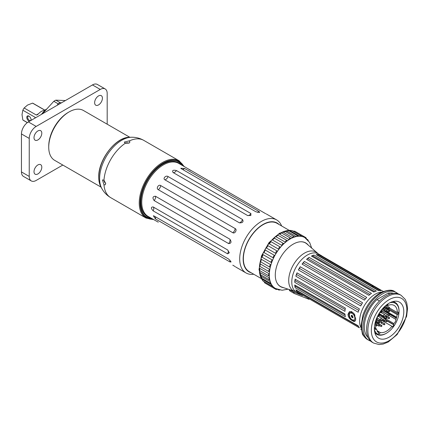 <?xml version="1.0" encoding="UTF-8"?>
<svg xmlns="http://www.w3.org/2000/svg" width="429" height="429" viewBox="0 0 429 429"><rect width="100%" height="100%" fill="white"/><g stroke="black" fill="none" stroke-linecap="round" stroke-linejoin="round"><path stroke-width="0.64" d="M385.827 305.491A16.656 9.615 -60 0 1 387.961 304.343L387.961 305.453A15.31 8.837 -60 0 1 394.144 305.427A15.31 8.837 -60 0 1 397.313 312.526L398.262 312.071A16.656 9.615 -60 0 1 398.112 314.151L397.163 314.607A15.31 8.837 -60 0 1 396.621 317.235L396.332 318.205A15.31 8.837 -60 0 1 395.929 319.353L395.929 319.439A3.673 2.124 -60 0 1 393.881 323.552A15.31 8.837 -60 0 1 393.388 324.335L393.935 324.925A16.656 9.615 -60 0 1 392.514 326.893L391.967 326.303A15.31 8.837 -60 0 1 380.212 332.496L379.601 333.698A16.656 9.615 -60 0 1 378.276 333.177L378.791 332.164L377.193 331.242M378.791 332.164A3.673 2.124 -60 0 1 377.81 332.019A3.673 2.124 -60 0 1 377.048 330.335L377.048 330.255A15.31 8.837 -60 0 1 376.641 329.569L376.356 328.936A15.31 8.837 -60 0 1 376.287 328.764L375.364 329.585A16.656 9.615 -60 0 1 374.919 327.912L375.842 327.091A15.31 8.837 -60 0 1 385.017 307.153L385.017 306.199M107.186 124.201L107.186 93.436A9.797 5.657 120 0 0 105.159 88.948A9.797 5.657 120 0 0 100.257 89.436L36.17 126.432A9.797 5.657 120 0 0 29.242 138.433L29.242 176.437A9.797 5.657 120 0 0 31.274 180.92A9.797 5.657 120 0 0 36.17 180.437L62.816 165.052M129.837 137.275L83.473 110.51A28.781 16.618 120 0 0 69.08 111.931L68.216 112.436A27.558 15.911 120 0 0 48.729 146.187L48.729 147.185A28.781 16.618 120 0 0 54.692 160.36L101.056 187.13M34.009 171.686A5.513 3.18 -60 0 1 36.411 166.141A5.513 3.18 -60 0 1 40.658 164.661A5.513 3.18 -60 0 1 40.658 171.026A5.513 3.18 -60 0 1 35.151 174.206A5.513 3.18 -60 0 1 34.009 171.686M34.009 137.682A5.513 3.18 -60 0 1 36.411 132.137A5.513 3.18 -60 0 1 40.658 130.663A5.513 3.18 -60 0 1 40.658 137.023A5.513 3.18 -60 0 1 35.151 140.208A5.513 3.18 -60 0 1 34.009 137.682M94.632 102.687A5.513 3.18 -60 0 1 97.034 97.136A5.513 3.18 -60 0 1 101.282 95.662A5.513 3.18 -60 0 1 101.282 102.027A5.513 3.18 -60 0 1 95.774 105.207A5.513 3.18 -60 0 1 94.632 102.687M31.274 180.92L23.477 176.421A9.797 5.657 -60 0 1 21.45 171.932L21.45 133.934A9.797 5.657 -60 0 1 28.378 121.933L92.466 84.931A9.797 5.657 -60 0 1 97.367 84.449L105.159 88.948M42.369 113.857L53.823 101.292L58.113 103.77L57.186 105.303M61.438 102.847L60.092 102.628L55.802 100.15L65.406 100.558M275.992 288.814A1.839 1.062 120 0 0 275.997 288.846L276.287 288.958M277.424 289.436L275.949 289.393L275.997 288.846M267.267 284.384L275.949 289.393M232.791 265.197L235.151 266.565M265.68 213.69L178.716 163.374A30.62 17.68 -60 0 0 148.096 181.054A30.62 17.68 -60 0 0 148.096 216.409L158.28 222.179M274.372 238.181L272.549 239.993L274.372 238.181A1.839 1.062 -60 0 1 274.399 238.181L283.923 243.683A1.839 1.062 120 0 0 283.896 243.677L282.078 245.495C281.917 244.053 282.529 243.452 283.896 243.677M283.923 243.683A29.392 16.972 120 0 0 282.99 244.589A29.392 16.972 120 0 0 282.067 245.533L272.538 240.036A1.839 1.062 -60 0 1 272.549 239.993M160.671 185.553L235.151 228.55C237.484 229.612 234.845 234.18 232.759 232.695L158.28 189.693C155.85 188.578 158.489 184.009 160.671 185.553A3.673 2.124 120 0 1 158.28 189.693M260.269 263.991L259.931 266.382L260.269 263.991A1.839 1.062 -60 0 1 260.296 263.953L269.825 269.455A1.839 1.062 120 0 0 269.798 269.487L269.46 271.884C268.441 270.967 268.554 270.168 269.798 269.487M269.825 269.455A29.392 16.972 120 0 0 269.627 270.688A29.392 16.972 120 0 0 269.476 271.9L259.953 266.398A1.839 1.062 -60 0 1 259.931 266.382M154.15 200.59C152.257 197.839 152.692 196.385 155.443 196.23L229.923 239.232C231.687 241.994 231.252 243.447 228.63 243.592L154.15 200.59A3.673 2.124 120 0 0 155.443 196.23M53.823 101.292A32.454 18.737 -60 0 1 55.802 100.15M58.113 103.77A32.454 18.737 -60 0 1 60.092 102.628M308.306 245.195A25.231 14.565 120 0 0 305.743 242.937A25.231 14.565 120 0 0 293.13 244.187A25.231 14.565 120 0 0 276.646 266.42A25.231 14.565 120 0 0 280.512 286.636A25.231 14.565 120 0 0 283.751 287.725M302.713 236.647A1.839 1.062 120 0 0 302.686 236.669A29.392 16.972 120 0 1 303.459 236.937A29.392 16.972 120 0 1 304.199 237.264A1.839 1.062 120 0 0 304.199 237.226L302.713 236.647L303.389 236.186L304.794 237.58A29.392 16.972 120 0 0 290.101 239.033A29.392 16.972 120 0 0 270.897 264.94A29.392 16.972 120 0 0 275.402 288.492L282.073 290.245L288.1 289.173M303.389 236.186L294.723 231.183L293.189 231.145A1.839 1.062 -60 0 0 293.157 231.172L302.686 236.669M291.066 238.476L289.13 239.597C289.189 238.283 289.8 237.891 290.964 238.411L291.066 238.476A1.839 1.062 120 0 1 291.087 238.492A29.392 16.972 120 0 0 290.095 239.033A29.392 16.972 120 0 0 289.108 239.634L279.579 234.132A1.839 1.062 -60 0 1 279.601 234.095L281.542 232.974A1.839 1.062 -60 0 1 281.558 232.99L290.814 238.336M269.063 276.008L259.808 270.667A1.839 1.062 -60 0 1 259.786 270.656L259.786 268.42A1.839 1.062 -60 0 1 259.808 268.382L269.337 273.879A29.392 16.972 120 0 0 269.31 275.037A29.392 16.972 120 0 0 269.337 276.163A1.839 1.062 120 0 1 269.31 276.153L269.208 276.099C268.173 275.354 268.205 274.624 269.31 273.916L269.31 276.153M267.953 245.715A1.839 1.062 -60 0 1 267.98 245.704L277.509 251.206A29.392 16.972 120 0 0 276.737 252.365A29.392 16.972 120 0 0 275.992 253.55L266.468 248.048A1.839 1.062 -60 0 1 266.468 248.01L267.953 245.715L266.468 248.01M261.368 259.363A1.839 1.062 -60 0 1 261.4 259.331L270.924 264.832A29.392 16.972 120 0 0 270.565 266.103A29.392 16.972 120 0 0 270.249 267.369L260.725 261.867A1.839 1.062 -60 0 1 260.709 261.846L261.368 259.363L260.709 261.846M263.052 254.681A1.839 1.062 -60 0 1 263.084 254.654L272.613 260.156A29.392 16.972 120 0 0 272.099 261.427A29.392 16.972 120 0 0 271.621 262.704L262.098 257.202A1.839 1.062 -60 0 1 262.087 257.175L263.052 254.681L262.087 257.175M265.272 250.086A1.839 1.062 -60 0 1 265.299 250.064L274.828 255.566A29.392 16.972 120 0 0 274.174 256.799A29.392 16.972 120 0 0 273.557 258.049L264.028 252.552A1.839 1.062 -60 0 1 264.028 252.515L265.272 250.086L264.028 252.515M271.015 241.709A1.839 1.062 -60 0 1 271.048 241.704L280.571 247.201A29.392 16.972 120 0 0 279.703 248.252A29.392 16.972 120 0 0 278.861 249.335L269.332 243.833A1.839 1.062 -60 0 1 269.337 243.795L271.015 241.709L269.337 243.795M277.917 235.237A1.839 1.062 -60 0 1 277.938 235.248L287.468 240.749A29.392 16.972 120 0 0 286.486 241.484A29.392 16.972 120 0 0 285.516 242.267L275.992 236.77A1.839 1.062 -60 0 1 276.008 236.728L277.917 235.237L276.008 236.728M294.675 236.98A1.839 1.062 120 0 0 294.659 236.958A29.392 16.972 120 0 0 293.704 237.317A29.392 16.972 120 0 0 292.728 237.709L283.199 232.207A1.839 1.062 -60 0 1 283.226 232.175L285.146 231.413L294.659 236.958L292.755 237.671C292.857 236.583 293.366 236.25 294.278 236.685M301.33 236.325A1.839 1.062 120 0 1 301.335 236.358A29.392 16.972 120 0 0 300.488 236.25A29.392 16.972 120 0 0 299.619 236.202L290.095 230.705A1.839 1.062 -60 0 1 290.122 230.673L291.838 230.502L300.584 235.553L301.33 236.325L299.651 236.175L300.584 235.553M298.117 236.234A1.839 1.062 120 0 1 298.128 236.261A29.392 16.972 120 0 0 297.206 236.379A29.392 16.972 120 0 0 296.267 236.556L286.744 231.054A1.839 1.062 -60 0 1 286.77 231.022L288.615 230.577L297.517 235.719L298.117 236.234L296.294 236.524L297.517 235.719M269.364 279.831L260.231 274.56L259.931 272.517A1.839 1.062 -60 0 1 259.953 272.479L269.476 277.976A29.392 16.972 120 0 0 269.627 279.022A29.392 16.972 120 0 0 269.825 280.03A1.839 1.062 120 0 1 269.798 280.024L268.763 279.091L269.46 278.019L269.798 280.024M270.147 283.119L261.245 277.981L260.709 276.163A1.839 1.062 -60 0 1 260.725 276.12L270.249 281.622A29.392 16.972 120 0 0 270.565 282.523A29.392 16.972 120 0 0 270.924 283.376A1.839 1.062 120 0 1 270.897 283.381L270.147 283.119L270.232 281.66L270.897 283.381M271.541 285.864L262.789 280.813L262.087 279.241A1.839 1.062 -60 0 1 262.098 279.199L271.621 284.7A29.392 16.972 120 0 0 272.099 285.43A29.392 16.972 120 0 0 272.613 286.105A1.839 1.062 120 0 1 272.581 286.116L271.541 285.864L271.611 284.738L272.581 286.116M273.493 287.972L264.822 282.968L264.028 281.66A1.839 1.062 -60 0 1 264.028 281.622L273.557 287.119A29.392 16.972 120 0 0 274.174 287.655A29.392 16.972 120 0 0 274.828 288.138A1.839 1.062 120 0 1 274.796 288.154L273.493 287.972L273.552 287.157L275.402 288.492M188.808 169.31L191.2 170.688M251.217 272.764A28.169 16.264 -60 0 1 248.992 239.302A28.169 16.264 -60 0 1 279.081 224.501M281.622 225.97A30.62 17.68 120 0 0 276.651 219.916A30.62 17.68 120 0 0 246.037 237.596A30.62 17.68 120 0 0 246.037 272.951A30.62 17.68 120 0 0 253.759 274.233M153.153 210.853C150.826 208.285 150.826 206.982 153.153 206.944L227.633 249.946L229.327 252.783L227.633 253.85L153.153 210.853A3.673 2.124 120 0 0 153.153 206.944M155.443 218.919L153.351 215.755L154.15 216.055L228.63 259.057L231.102 261.942L229.923 261.921L155.443 218.919A3.673 2.124 120 0 0 155.293 216.715M164.918 179.826C162.473 178.636 165.916 174.994 168.045 176.528L242.524 219.525C243.71 221.873 242.669 222.973 239.398 222.828L164.918 179.826A3.673 2.124 120 0 0 168.045 176.528M181.435 168.795L180.775 168.254L184.561 168.484L259.041 211.486L259.652 212.489L255.915 211.792L181.435 168.795M173.048 172.49C171.916 170.452 173.048 169.798 176.432 170.533L250.911 213.535L250.831 215.535L247.528 215.487L173.048 172.49A3.673 2.124 120 0 0 176.432 170.533M103.968 184.77L102.456 179.917L103.968 180.185L105.716 183.585L105.175 184.851L103.968 184.77A33.071 19.091 -60 0 0 110.736 197.667C106.918 195.42 103.941 192.364 101.812 188.503A31.349 18.098 120 0 1 99.614 178.657A31.349 18.098 120 0 1 131.408 137.242C135.816 137.157 139.945 138.208 143.801 140.39L179.15 160.795A33.071 19.091 120 0 0 153.668 169.653A33.071 19.091 120 0 0 139.232 202.933A33.071 19.091 120 0 0 146.08 218.071L153.657 219.621M103.898 180.142A2.815 1.625 -120 0 0 105.706 183.371M128.909 143.184A2.815 1.625 0 0 0 125.209 143.232M129.097 140.884L129.923 141.983L129.097 143.082L125.284 143.27L124.292 142.096L129.097 140.884M316.961 252.885A22.378 12.918 120 0 0 293.339 264.908A22.378 12.918 120 0 0 294.739 291.377L296.359 292.106A22.045 12.731 -60 0 1 292.975 274.442A22.045 12.731 -60 0 1 307.379 255.014A22.045 12.731 -60 0 1 318.404 253.92L306.901 243.945A25.107 14.495 120 0 0 305.507 242.943A25.107 14.495 120 0 0 300.364 241.779M276.823 282.555A25.107 14.495 120 0 0 280.4 286.433A25.107 14.495 120 0 0 281.966 287.135L294.739 291.377M31.086 119.584A2.44 1.405 60 0 1 30.593 120.469A2.44 1.405 60 0 1 29.376 120.351A2.44 1.405 60 0 1 27.783 118.2A2.44 1.405 60 0 1 28.153 116.248A2.44 1.405 60 0 1 29.172 116.264M31.038 120.399A3.051 1.759 -120 0 0 31.097 119.852A3.051 1.759 -120 0 0 28.941 116.12A3.051 1.759 -120 0 0 26.786 117.364A3.051 1.759 -120 0 0 28.941 121.101A3.051 1.759 -120 0 0 29.44 121.321M27.397 122.581L22.839 119.954L22.013 114.607L22.839 110.221L35.001 117.246L35.35 117.911M24.121 107.995L27.51 105.084L32.55 103.126L44.718 110.151L44.107 110.505A9.797 5.657 120 0 0 38.631 113.664L37.253 114.875L36.288 115.015L24.121 107.995A9.797 5.657 120 0 0 22.839 110.221M22.839 119.954A9.797 5.657 120 0 0 23.439 120.393L27.322 122.64M45.056 110.248L33.237 103.427A9.797 5.657 120 0 0 32.55 103.126M44.107 110.505L44.97 110.328M69.08 111.931A28.781 16.618 120 0 0 48.729 147.185M46.139 109.25A22.045 12.731 120 0 0 41.415 114.409M386.18 318.318A0.611 0.611 0 0 0 387.017 318.093A0.611 0.611 0 0 0 386.792 317.256A0.611 0.354 120 0 0 386.18 318.318L379.166 314.269A0.611 0.354 -60 0 1 379.043 313.905M388.69 315.165A0.611 0.611 0 0 0 389.527 314.945A0.611 0.611 0 0 0 389.307 314.108A0.611 0.354 120 0 0 388.69 315.165L381.676 311.116A0.611 0.354 -60 0 1 382.073 310.044M376.742 322.554A13.106 7.566 120 0 0 377.558 321.938M379.107 320.517A13.106 7.566 120 0 0 379.981 319.562M381.912 316.913A13.106 7.566 120 0 0 382.384 316.125M384.969 308.204A13.106 7.566 120 0 0 385.011 307.443M261.341 278.609L249.142 271.568A27.864 16.087 -60 0 1 249.142 239.393A27.864 16.087 -60 0 1 277.005 223.305L289.205 230.346M384.137 317.197A15.798 9.122 120 0 0 384.164 317.154A3.673 2.124 120 0 1 383.66 317.653A15.31 8.837 -60 0 1 383.537 317.851M389.827 302.783A17.761 10.253 -60 0 1 399.045 311.438A17.761 10.253 -60 0 1 386.486 333.188A17.761 10.253 -60 0 1 374.383 329.531M374.758 332.362A18.372 10.607 120 0 0 376.871 334.347A18.372 10.607 120 0 0 386.057 333.435L386.486 333.188M399.045 311.438L399.045 310.934A18.372 10.607 120 0 0 395.238 302.525A18.372 10.607 120 0 0 392.465 301.689M385.709 313.604A3.673 2.124 120 0 0 385.709 313.535L395.929 319.353M393.881 323.552L383.66 317.653M387.961 305.453L386.915 304.847M389.57 308.054L397.313 312.526M397.163 314.607L387.634 309.105A15.31 8.837 120 0 0 387.757 307.829M386.749 311.54L396.621 317.235M386.996 304.896A15.31 8.837 -60 0 1 387.087 306.022M387.038 307.861A15.31 8.837 -60 0 1 386.856 309.293M386.148 312.285L386.4 311.593M374.93 327.981L376.287 328.764M379.601 333.698L378.373 332.984M377.064 330.679L380.212 332.496M398.112 314.151L388.588 308.655L387.634 309.105M388.626 308.328A16.656 9.615 -60 0 1 388.588 308.655M385.188 319.605L393.388 324.335M393.935 324.925L387.055 320.951M391.967 326.303L382.443 320.801A15.31 8.837 120 0 0 382.625 320.565M376.356 329.402L376.641 329.569M396.332 318.205L389.462 314.237M381.933 320.168A15.31 8.837 -60 0 1 380.818 321.503M379.949 322.42A15.31 8.837 -60 0 1 378.614 323.632M385.939 307.979A13.841 7.99 -60 0 1 385.869 308.724M385.43 311.084A13.841 7.99 -60 0 1 385.247 311.765M383.183 316.586A13.841 7.99 -60 0 1 382.716 317.38M380.802 320.029A13.841 7.99 -60 0 1 379.938 320.999M378.426 322.442A13.841 7.99 -60 0 1 377.638 323.069M373.171 286.47L372.367 286.728L371.739 286.411L372.758 285.912L373.203 286.379A0.37 0.37 0 0 0 373.021 286.063L372.758 285.912M372.865 286.663L372.833 286.079L371.997 286.561M372.367 286.728L379.038 290.578M373.16 286.213L380.839 290.642A22.045 12.731 120 0 0 378.528 290.621L316.173 254.617L318.484 254.644L372.629 285.907M317.235 254.896L371.782 286.39M352.911 317.283L352.649 316.784A1.073 0.617 60 0 1 352.547 316.677L352.064 315.953M352.118 315.921L351.362 316.291A1.073 0.617 60 0 1 351.351 316.157L351.206 315.454L351.598 315.594A1.073 0.617 60 0 1 351.683 315.567L351.801 315.267L352.338 315.841A1.073 0.617 60 0 1 352.44 315.948L352.847 316.784A1.073 0.617 60 0 1 352.863 316.918L353.008 317.616L352.611 317.481A1.073 0.617 60 0 1 352.525 317.508L352.407 317.809L351.871 317.235A1.073 0.617 60 0 1 351.769 317.128L351.308 316.382L352.145 315.841A1.073 0.617 60 0 1 352.129 315.706L351.957 315.412M355.732 319.262A4.901 2.826 60 0 1 354.815 320.629A4.901 2.826 60 0 1 349.914 317.803A4.901 2.826 60 0 1 349.914 312.146A4.901 2.826 60 0 1 351.893 312.151A4.901 2.826 60 0 1 354.992 315.294M351.732 313.175A3.888 2.247 60 0 1 354.654 319.203A3.888 2.247 60 0 1 349.935 317.229A3.888 2.247 60 0 1 351.732 313.175M355.614 320.125A4.901 2.826 60 0 1 355.335 320.329L354.815 320.629M349.914 312.146L350.434 311.845A4.901 2.826 60 0 1 351.903 311.685M289.108 289.505L289.843 290.926L289.897 289.924C289.055 290.261 289.028 290.181 289.832 289.688M302.493 295.56L293.565 292.036L294.315 293.511L308.982 299.308M401.131 295.324L399.833 294.573A27.558 15.911 120 0 0 386.052 295.935A27.558 15.911 120 0 0 368.05 320.222A27.558 15.911 120 0 0 372.275 342.304L373.573 343.05L379.064 344.551L383.113 344.079L388.191 342.026L397.179 334.507L406.612 316.371L407.55 308.349L406.805 303.115L405.185 299.335L401.131 295.324A27.558 15.911 120 0 0 387.355 296.686A27.558 15.911 120 0 0 369.353 320.972A27.558 15.911 120 0 0 373.573 343.05M389.087 303.185A20.823 12.023 120 0 0 375.482 321.536A20.823 12.023 120 0 0 378.673 338.218A20.823 12.023 120 0 0 399.496 326.196A20.823 12.023 120 0 0 399.496 302.155A20.823 12.023 120 0 0 389.087 303.185M393.586 293.334A25.719 14.849 120 0 0 388.047 293.184L376.957 299.587A25.719 14.849 120 0 0 368.082 337.51M379.483 301.045L376.957 299.587M388.047 293.184L389.795 294.192M349.785 311.567A5.513 3.18 -120 0 0 348.997 313.497M353.185 320.747A5.513 3.18 -120 0 0 355.169 321.053M355.743 318.935L354.847 321.316L353.759 321.46L350.772 319.739L349.335 318.136L348.316 316.291L347.946 314.436L349.335 311.77L353.759 313.149L355.743 318.935M295.136 280.657L295.136 279.14L345.366 308.14A22.045 12.731 120 0 0 344.959 311.336L294.728 282.336L295.136 280.657L345.141 309.529M294.728 282.336A22.045 12.731 -60 0 1 295.136 279.14M295.136 286.197L294.728 284.985L344.959 313.985A22.045 12.731 120 0 0 345.366 316.715L295.136 287.714L295.136 286.197L345.055 315.02M295.136 287.714A22.045 12.731 -60 0 1 294.728 284.985M296.616 290.61L295.844 289.827L358.199 325.826A22.045 12.731 120 0 0 359.379 327.815L297.024 291.817L296.616 290.61L358.419 326.287M297.024 291.817A22.045 12.731 -60 0 1 295.844 289.827M299.437 268.425L300.209 266.752L362.564 302.756A22.045 12.731 120 0 0 360.73 305.936L298.375 269.932L299.437 268.425L361.609 304.322M298.375 269.932A22.045 12.731 -60 0 1 300.209 266.752M307.877 258.59L309.127 257.395L371.482 293.398A22.045 12.731 120 0 0 368.919 295.345L306.563 259.347L307.877 258.59L370.007 294.46M306.563 259.347A22.045 12.731 -60 0 1 309.127 257.395M316.173 254.617A22.045 12.731 -60 0 1 318.484 254.644M383.295 291.404A22.045 12.731 120 0 0 382.695 291.13L320.34 255.132A22.045 12.731 -60 0 1 321.3 255.593A22.045 12.731 -60 0 1 322.179 256.188M312.671 255.818L313.99 255.062L376.346 291.06A22.045 12.731 120 0 0 373.777 292.074L311.422 256.07L312.671 255.818L374.721 291.64M311.422 256.07A22.045 12.731 -60 0 1 313.99 255.062M303.314 262.934L304.381 261.427L366.736 297.426A22.045 12.731 120 0 0 364.419 300.123L302.064 264.125L303.314 262.934L365.476 298.82M302.064 264.125A22.045 12.731 -60 0 1 304.381 261.427M296.616 274.533L297.024 272.86L359.379 308.859A22.045 12.731 120 0 0 358.199 312.21L295.844 276.212L296.616 274.533L358.778 310.424M295.844 276.212A22.045 12.731 -60 0 1 297.024 272.86M298.375 293.184L300.209 294.24A22.045 12.731 -60 0 1 299.254 293.779A22.045 12.731 -60 0 1 298.375 293.184M360.73 329.182A22.045 12.731 120 0 0 361.261 329.569M280.4 286.433L279.965 286.181A25.107 14.495 -60 0 1 279.038 285.558M304.07 242.197A25.107 14.495 -60 0 1 305.078 242.691L305.507 242.943M397.94 293.747A27.558 15.911 120 0 0 396.283 292.519A27.558 15.911 120 0 0 382.502 293.886A27.558 15.911 120 0 0 364.5 318.168A27.558 15.911 120 0 0 368.726 340.251A27.558 15.911 120 0 0 370.613 341.076M280.212 286.454A25.231 14.565 120 0 0 282.051 287.162M306.966 244.01A25.231 14.565 120 0 0 305.437 242.766M305.641 238.116L305.394 237.918L305.845 237.602L306.622 238.862M307.663 239.838L308.376 240.648M279.847 290.063L278.786 289.848M270.232 267.347C269.348 266.275 269.568 265.444 270.897 264.859L270.232 267.347A1.839 1.062 120 0 0 270.249 267.369M271.611 262.677C270.871 261.47 271.192 260.639 272.581 260.178L271.611 262.677A1.839 1.062 120 0 0 271.621 262.704M273.552 258.017C272.962 256.708 273.375 255.898 274.796 255.587L273.552 258.017A1.839 1.062 120 0 0 273.557 258.049M276.737 252.365L275.997 253.512C275.552 252.123 276.045 251.362 277.477 251.217L276.737 252.365M278.866 249.292C278.571 247.865 279.129 247.168 280.545 247.206L278.866 249.292A1.839 1.062 120 0 0 278.861 249.335M285.532 242.229C285.5 240.814 286.138 240.315 287.441 240.739L285.532 242.229A1.839 1.062 120 0 0 285.516 242.267M151.244 218.227A31.843 18.383 -60 0 1 146.262 216.763A31.843 18.383 -60 0 1 144.535 215.524M176.169 160.736A31.843 18.383 -60 0 1 178.105 161.61A31.843 18.383 -60 0 1 181.864 165.192M176.507 160.821A31.843 18.383 -60 0 1 177.933 161.508A31.843 18.383 -60 0 1 178.019 161.556M146.176 216.715A31.843 18.383 -60 0 1 146.085 216.661A31.843 18.383 -60 0 1 144.782 215.776M183.156 165.937A32.089 18.527 120 0 0 179.091 161.894A32.089 18.527 120 0 0 154.365 170.49A32.089 18.527 120 0 0 140.358 202.783A32.089 18.527 120 0 0 147.002 217.476A32.089 18.527 120 0 0 152.536 218.972M146.579 217.213A32.089 18.527 120 0 0 151.673 218.474M182.293 165.438A32.089 18.527 120 0 0 178.652 161.658M36.17 126.432L28.378 121.933M29.242 138.433L21.45 133.934M29.242 176.437L21.45 171.932M100.257 89.436L92.466 84.931M232.759 232.695A3.673 2.124 120 0 0 235.151 228.55M228.63 243.592A3.673 2.124 120 0 0 229.923 239.232M290.755 230.523A29.392 16.972 120 0 0 280.137 233.285A29.392 16.972 120 0 0 262.071 255.845A29.392 16.972 120 0 0 262.269 279.864M263.363 281.14A29.392 16.972 120 0 0 264.076 281.794L263.272 281.086M293.329 231.124A29.392 16.972 120 0 0 292.406 230.829M381.724 292.074A22.045 12.731 120 0 0 375.23 294.187A22.045 12.731 120 0 0 361.057 327.869M35.001 118.109L35.001 117.246M36.288 115.015L38.631 113.664M380.512 319.535A0.981 0.563 120 0 0 380.716 319.986A0.981 0.981 0 0 0 382.051 319.626A0.981 0.981 0 0 0 381.692 318.286A0.981 0.563 120 0 0 381.204 318.334A0.981 0.563 120 0 0 380.512 319.535M383.542 319.787A0.981 0.563 120 0 0 383.746 320.232A0.981 0.981 0 0 0 385.086 319.878A0.981 0.981 0 0 0 384.727 318.538A0.981 0.563 120 0 0 384.234 318.586A0.981 0.563 120 0 0 383.542 319.787M383.542 315.787A0.981 0.563 120 0 0 383.746 316.237A0.981 0.981 0 0 0 385.086 315.878A0.981 0.981 0 0 0 384.727 314.537A0.981 0.563 120 0 0 384.234 314.586A0.981 0.563 120 0 0 383.542 315.787M386.572 316.039A0.981 0.563 120 0 0 386.776 316.484A0.981 0.981 0 0 0 388.116 316.125A0.981 0.981 0 0 0 387.757 314.789A0.981 0.563 120 0 0 387.269 314.838A0.981 0.563 120 0 0 386.572 316.039M386.052 321.439A0.611 0.354 120 0 0 386.18 321.718A0.611 0.611 0 0 0 387.017 321.493A0.611 0.611 0 0 0 386.792 320.656A0.611 0.354 120 0 0 386.052 321.439M384.132 320.361A0.611 0.354 120 0 0 383.928 321.316A0.611 0.611 0 0 0 384.749 321.123A0.611 0.611 0 0 0 384.604 320.297M383.805 324.437A0.611 0.354 120 0 0 383.928 324.715A0.611 0.611 0 0 0 384.765 324.49A0.611 0.611 0 0 0 384.54 323.654A0.611 0.354 120 0 0 383.805 324.437M380.855 322.737A0.611 0.354 120 0 0 380.984 323.016A0.611 0.611 0 0 0 381.821 322.79A0.611 0.611 0 0 0 381.596 321.954A0.611 0.354 120 0 0 380.855 322.737M380.855 326.137A0.611 0.354 120 0 0 380.984 326.415A0.611 0.611 0 0 0 381.821 326.196A0.611 0.611 0 0 0 381.596 325.359A0.611 0.354 120 0 0 380.855 326.137M378.609 325.734A0.611 0.354 120 0 0 378.732 326.019A0.611 0.611 0 0 0 379.568 325.793A0.611 0.611 0 0 0 379.343 324.957A0.611 0.354 120 0 0 378.609 325.734M376.094 325.488A0.611 0.354 120 0 0 376.222 325.767A0.611 0.611 0 0 0 377.059 325.541A0.611 0.611 0 0 0 376.834 324.705A0.611 0.354 120 0 0 376.094 325.488M376.094 322.088A0.611 0.354 120 0 0 376.222 322.367A0.611 0.611 0 0 0 377.059 322.141A0.611 0.611 0 0 0 376.834 321.305A0.611 0.354 120 0 0 376.094 322.088M378.609 322.335A0.611 0.354 120 0 0 378.732 322.619A0.611 0.611 0 0 0 379.568 322.394A0.611 0.611 0 0 0 379.343 321.557A0.611 0.354 120 0 0 378.609 322.335M378.609 315.535A0.611 0.354 120 0 0 378.732 315.819A0.611 0.611 0 0 0 379.568 315.594A0.611 0.611 0 0 0 379.343 314.757A0.611 0.354 120 0 0 378.609 315.535M380.855 312.537A0.611 0.354 120 0 0 380.984 312.816A0.611 0.611 0 0 0 381.821 312.591A0.611 0.611 0 0 0 381.596 311.754A0.611 0.354 120 0 0 380.855 312.537M383.805 310.837A0.611 0.354 120 0 0 383.928 311.116A0.611 0.611 0 0 0 384.765 310.891A0.611 0.611 0 0 0 384.54 310.054A0.611 0.354 120 0 0 383.805 310.837M386.052 311.234A0.611 0.354 120 0 0 386.18 311.518A0.611 0.611 0 0 0 387.017 311.293A0.611 0.611 0 0 0 386.792 310.457A0.611 0.354 120 0 0 386.052 311.234M388.567 318.286A0.611 0.354 120 0 0 388.69 318.565A0.611 0.611 0 0 0 389.527 318.345A0.611 0.611 0 0 0 389.307 317.508A0.611 0.354 120 0 0 388.567 318.286M388.567 311.486A0.611 0.354 120 0 0 388.69 311.765A0.611 0.611 0 0 0 389.527 311.545A0.611 0.611 0 0 0 389.307 310.709A0.611 0.354 120 0 0 388.567 311.486M388.567 308.086A0.611 0.354 120 0 0 388.69 308.365A0.611 0.611 0 0 0 389.527 308.14A0.611 0.611 0 0 0 389.307 307.303A0.611 0.354 120 0 0 388.567 308.086M386.052 307.834A0.611 0.354 120 0 0 386.18 308.119A0.611 0.611 0 0 0 387.017 307.893A0.611 0.611 0 0 0 386.792 307.057A0.611 0.354 120 0 0 386.052 307.834M395.929 319.439L385.709 313.535M396.358 318.184L389.376 314.157M396.621 317.739L386.4 311.835M353.067 317.299L352.702 317.514M352.708 316.897L351.93 317.347M352.649 316.784L351.871 317.235M352.547 316.677L351.769 317.128M352.456 316.634L351.678 317.085M352.145 315.841L351.362 316.291M352.129 315.706L351.351 316.157M352.075 315.588L351.297 316.039M352.037 315.31L351.721 315.492M293.565 292.036L289.897 289.924A37.232 21.498 60 0 1 289.865 289.757M389.087 299.689A25.107 14.495 -60 0 1 404.461 321.562A25.107 14.495 -60 0 1 373.713 339.312A25.107 14.495 -60 0 1 389.087 299.689M381.183 293.125A27.558 15.911 120 0 0 363.181 317.406A27.558 15.911 120 0 0 367.401 339.489C363.996 336.652 362.296 334.615 362.301 333.376L360.982 326.33L362.902 315.074C366.489 305.212 372.174 297.849 379.955 293.002C387.231 289.757 392.235 289.344 394.959 291.758A27.558 15.911 120 0 0 381.183 293.125M257.513 212.398A3.673 2.124 120 0 0 259.041 211.486M182.582 169.455A3.673 2.124 120 0 0 184.561 168.484M247.528 215.487A3.673 2.124 120 0 0 250.911 213.535M239.398 222.828A3.673 2.124 120 0 0 242.524 219.525M227.633 253.85A3.673 2.124 120 0 0 227.633 249.946M229.923 261.921A3.673 2.124 120 0 0 229.955 260.135M149.834 217.412A30.979 17.884 -60 0 1 147.308 180.598A30.979 17.884 -60 0 1 180.453 164.377M129.252 140.98A33.071 19.091 -60 0 1 143.801 140.39M103.968 180.185A33.071 19.091 -60 0 1 125.284 143.27M101.812 188.503L100.922 186.888A30.336 17.514 -60 0 1 98.793 177.359A30.336 17.514 -60 0 1 129.563 137.285L131.408 137.242M153.121 219.31A32.454 18.737 -60 0 1 140.095 202.933A32.454 18.737 -60 0 1 157.958 166.784A32.454 18.737 -60 0 1 183.741 166.275M311.733 248.241L309.658 242.503L304.794 237.58M262.339 280.051L259.003 269.6L261.508 255.925L269.026 242.594L279.526 233.226L289.688 230.362L290.953 230.486M292.315 230.775L293.35 231.118M276.651 219.916L266.296 213.937M246.037 272.951L235.677 266.972M377.096 317.894L380.716 319.986M377.874 316.082L381.692 318.286M382.164 319.321L383.746 320.232M379.585 315.567L384.727 318.538M379.22 313.62L383.746 316.237M381.665 312.773L384.727 314.537M385.199 315.572L386.776 316.484M381.108 310.95L387.757 314.789M384.861 316.141L386.792 317.256M384.829 320.935L386.18 321.718M385.162 319.712L386.792 320.656M381.66 320.007L383.928 321.316M380.984 323.016L383.928 324.715M376.662 319.106L384.54 323.654M379.633 325.638L380.984 326.415M376.56 322.447L381.596 325.359M377.123 325.085L378.732 326.019M375.793 322.908L379.343 324.957M375.67 325.45L376.222 325.767M375.686 324.045L376.834 324.705M375.901 322.184L376.222 322.367M376.158 320.913L376.834 321.305M376.689 319.026A0.611 0.611 0 0 0 377.027 318.077M377.123 321.686L378.732 322.619M376.426 319.873L379.343 321.557M378.169 315.492L378.732 315.819M378.748 314.414L379.343 314.757M380.089 312.301L380.984 312.816M380.818 311.309L381.596 311.754M381.939 309.969L383.928 311.116M382.807 309.057L384.54 310.054M384.191 307.797A0.611 0.611 0 0 0 384.84 307.282M384.829 310.735L386.18 311.518M383.392 308.494L386.792 310.457M387.081 317.637L388.69 318.565M387.639 316.543L389.307 317.508M384.266 311.197L389.307 314.108M387.081 310.837L388.69 311.765M384.266 307.797L389.307 310.709M387.081 307.437L388.69 308.365M385.982 305.389L389.307 307.303M384.829 307.336L386.18 308.119M385.129 306.097L386.792 307.057M395.238 302.525L393.372 301.448M376.871 334.347L375 333.269M353.035 317.213L352.515 317.514M289.843 290.926L294.315 293.511M296.359 292.106L299.254 293.779M318.404 253.92L321.3 255.593M367.401 339.489L368.726 340.251M394.959 291.758L396.283 292.519M303.4 236.191L305.845 237.602M307.18 239.361L307.877 239.763M278.131 289.672L278.829 290.074M259.786 270.656L269.208 276.099M281.542 232.974L290.964 238.411M110.736 197.667L146.08 218.071M100.922 186.888C99.458 184.18 98.724 180.92 98.718 177.118C98.161 159.947 115.733 136.851 129.563 137.285M184.277 166.586L179.15 160.795"/></g></svg>
